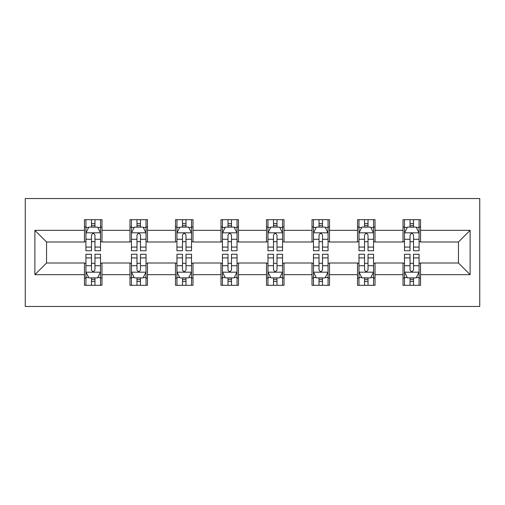 <?xml version="1.0" encoding="UTF-8"?>
<svg xmlns="http://www.w3.org/2000/svg" width="505" height="505" viewBox="0 0 505 505"><rect width="100%" height="100%" fill="white"/><g stroke="black" fill="none" stroke-linecap="round" stroke-linejoin="round"><path stroke-width="0.76" d="M25.25 306.466L479.75 306.466L479.75 198.534L25.25 198.534L25.25 306.466M420.532 230.331L420.532 219.681L403.028 219.681L403.028 230.331L375.019 230.331L375.019 219.681L357.521 219.681L357.521 230.331L329.512 230.331L329.512 219.681L312.008 219.681L312.008 230.331L284.006 230.331L284.006 219.681L266.501 219.681L266.501 230.331L238.499 230.331L238.499 219.681L220.994 219.681L220.994 230.331L192.992 230.331L192.992 219.681L175.487 219.681L175.487 230.331L147.479 230.331L147.479 219.681L129.981 219.681L129.981 230.331L101.972 230.331L101.972 219.681L84.468 219.681L84.468 230.331L34.877 230.331L34.877 274.669L46.548 263.004L84.468 263.004L84.468 285.319L101.972 285.319L101.972 263.004L129.981 263.004L129.981 285.319L147.479 285.319L147.479 263.004L175.487 263.004L175.487 285.319L192.992 285.319L192.992 263.004L220.994 263.004L220.994 285.319L238.499 285.319L238.499 263.004L266.501 263.004L266.501 285.319L284.006 285.319L284.006 263.004L312.008 263.004L312.008 285.319L329.512 285.319L329.512 263.004L357.521 263.004L357.521 285.319L375.019 285.319L375.019 263.004L403.028 263.004L403.028 285.319L420.532 285.319L420.532 263.004L458.452 263.004L458.452 241.996L420.532 241.996L420.532 230.331L470.123 230.331L470.123 274.669L420.532 274.669M403.028 274.669L375.019 274.669M357.521 274.669L329.512 274.669M312.008 274.669L284.006 274.669M266.501 274.669L238.499 274.669M220.994 274.669L192.992 274.669M175.487 274.669L147.479 274.669M129.981 274.669L101.972 274.669M84.468 274.669L34.877 274.669M403.028 230.331L403.028 241.996L375.019 241.996L375.019 230.331M357.521 230.331L357.521 241.996L329.512 241.996L329.512 230.331M312.008 230.331L312.008 241.996L284.006 241.996L284.006 230.331M266.501 230.331L266.501 241.996L238.499 241.996L238.499 230.331M220.994 230.331L220.994 241.996L192.992 241.996L192.992 230.331M175.487 230.331L175.487 241.996L147.479 241.996L147.479 230.331M129.981 230.331L129.981 241.996L101.972 241.996L101.972 230.331M84.468 230.331L84.468 241.996L46.548 241.996L34.877 230.331M46.548 241.996L46.548 263.004M470.123 274.669L458.452 263.004M458.452 241.996L470.123 230.331M84.468 226.972L85.926 226.972M91.468 226.972L94.972 226.972M100.514 226.972L101.972 226.972M84.468 241.706L85.926 241.706M91.468 241.706L94.972 241.706M100.514 241.706L101.972 241.706M84.468 263.294L85.926 263.294M91.468 263.294L94.972 263.294M100.514 263.294L101.972 263.294M84.468 278.028L85.926 278.028M91.468 278.028L94.972 278.028M100.514 278.028L101.972 278.028M129.981 263.294L131.439 263.294M136.981 263.294L140.478 263.294M146.021 263.294L147.479 263.294M129.981 278.028L131.439 278.028M136.981 278.028L140.478 278.028M146.021 278.028L147.479 278.028M129.981 226.972L131.439 226.972M136.981 226.972L140.478 226.972M146.021 226.972L147.479 226.972M129.981 241.706L131.439 241.706M136.981 241.706L140.478 241.706M146.021 241.706L147.479 241.706M175.487 263.294L176.946 263.294M182.488 263.294L185.985 263.294M191.528 263.294L192.992 263.294M175.487 278.028L176.946 278.028M182.488 278.028L185.985 278.028M191.528 278.028L192.992 278.028M175.487 226.972L176.946 226.972M182.488 226.972L185.985 226.972M191.528 226.972L192.992 226.972M175.487 241.706L176.946 241.706M182.488 241.706L185.985 241.706M191.528 241.706L192.992 241.706M220.994 263.294L222.452 263.294M227.995 263.294L231.498 263.294M237.041 263.294L238.499 263.294M220.994 278.028L222.452 278.028M227.995 278.028L231.498 278.028M237.041 278.028L238.499 278.028M220.994 226.972L222.452 226.972M227.995 226.972L231.498 226.972M237.041 226.972L238.499 226.972M220.994 241.706L222.452 241.706M227.995 241.706L231.498 241.706M237.041 241.706L238.499 241.706M266.501 263.294L267.959 263.294M273.502 263.294L277.005 263.294M282.548 263.294L284.006 263.294M266.501 278.028L267.959 278.028M273.502 278.028L277.005 278.028M282.548 278.028L284.006 278.028M266.501 226.972L267.959 226.972M273.502 226.972L277.005 226.972M282.548 226.972L284.006 226.972M266.501 241.706L267.959 241.706M273.502 241.706L277.005 241.706M282.548 241.706L284.006 241.706M312.008 263.294L313.472 263.294M319.015 263.294L322.512 263.294M328.054 263.294L329.512 263.294M312.008 278.028L313.472 278.028M319.015 278.028L322.512 278.028M328.054 278.028L329.512 278.028M312.008 226.972L313.472 226.972M319.015 226.972L322.512 226.972M328.054 226.972L329.512 226.972M312.008 241.706L313.472 241.706M319.015 241.706L322.512 241.706M328.054 241.706L329.512 241.706M357.521 263.294L358.979 263.294M364.522 263.294L368.019 263.294M373.561 263.294L375.019 263.294M357.521 278.028L358.979 278.028M364.522 278.028L368.019 278.028M373.561 278.028L375.019 278.028M357.521 226.972L358.979 226.972M364.522 226.972L368.019 226.972M373.561 226.972L375.019 226.972M357.521 241.706L358.979 241.706M364.522 241.706L368.019 241.706M373.561 241.706L375.019 241.706M403.028 263.294L404.486 263.294M410.028 263.294L413.532 263.294M419.074 263.294L420.532 263.294M403.028 278.028L404.486 278.028M410.028 278.028L413.532 278.028M419.074 278.028L420.532 278.028M403.028 226.972L404.486 226.972M410.028 226.972L413.532 226.972M419.074 226.972L420.532 226.972M403.028 241.706L404.486 241.706M410.028 241.706L413.532 241.706M419.074 241.706L420.532 241.706M94.972 223.475L91.468 223.475M100.514 247.09L94.972 247.09L94.972 250.751L100.514 250.751L100.514 232.957L97.598 227.117L88.842 227.117L85.926 232.957L85.926 250.751L91.468 250.751L91.468 247.09L85.926 247.09M85.926 232.957L85.926 219.681M100.514 232.957L100.514 219.681M91.468 227.117L91.468 219.681M94.972 219.681L94.972 227.117M94.972 247.09L94.972 235.141C93.804 232.893 92.636 232.893 91.468 235.141L91.468 247.09M91.468 281.525L94.972 281.525M85.926 257.91L91.468 257.91L91.468 254.249L85.926 254.249L85.926 272.043L88.842 277.883L97.598 277.883L100.514 272.043L100.514 254.249L94.972 254.249L94.972 257.91L100.514 257.91M100.514 272.043L100.514 285.319M85.926 272.043L85.926 285.319M94.972 277.883L94.972 285.319M91.468 285.319L91.468 277.883M91.468 257.91L91.468 269.859C92.636 272.107 93.804 272.107 94.972 269.859L94.972 257.91M140.478 223.475L136.981 223.475M146.021 247.09L140.478 247.09L140.478 250.751L146.021 250.751L146.021 232.957L143.104 227.117L134.355 227.117L131.439 232.957L131.439 250.751L136.981 250.751L136.981 247.09L131.439 247.09M131.439 232.957L131.439 219.681M146.021 232.957L146.021 219.681M136.981 227.117L136.981 219.681M140.478 219.681L140.478 227.117M140.478 247.09L140.478 235.141C139.317 232.893 138.149 232.893 136.981 235.141L136.981 247.09M185.985 223.475L182.488 223.475M191.528 247.09L185.985 247.09L185.985 250.751L191.528 250.751L191.528 232.957L188.611 227.117L179.862 227.117L176.946 232.957L176.946 250.751L182.488 250.751L182.488 247.09L176.946 247.09M176.946 232.957L176.946 219.681M191.528 232.957L191.528 219.681M182.488 227.117L182.488 219.681M185.985 219.681L185.985 227.117M185.985 247.09L185.985 235.141C184.824 232.893 183.656 232.893 182.488 235.141L182.488 247.09M136.981 281.525L140.478 281.525M131.439 257.91L136.981 257.91L136.981 254.249L131.439 254.249L131.439 272.043L134.355 277.883L143.104 277.883L146.021 272.043L146.021 254.249L140.478 254.249L140.478 257.91L146.021 257.91M146.021 272.043L146.021 285.319M131.439 272.043L131.439 285.319M140.478 277.883L140.478 285.319M136.981 285.319L136.981 277.883M136.981 257.91L136.981 269.859C138.143 272.107 139.311 272.107 140.478 269.859L140.478 257.91M182.488 281.525L185.985 281.525M176.946 257.91L182.488 257.91L182.488 254.249L176.946 254.249L176.946 272.043L179.862 277.883L188.611 277.883L191.528 272.043L191.528 254.249L185.985 254.249L185.985 257.91L191.528 257.91M191.528 272.043L191.528 285.319M176.946 272.043L176.946 285.319M185.985 277.883L185.985 285.319M182.488 285.319L182.488 277.883M182.488 257.91L182.488 269.859C183.65 272.107 184.817 272.107 185.985 269.859L185.985 257.91M231.498 223.475L227.995 223.475M237.041 247.09L231.498 247.09L231.498 250.751L237.041 250.751L237.041 232.957L234.124 227.117L225.369 227.117L222.452 232.957L222.452 250.751L227.995 250.751L227.995 247.09L222.452 247.09M222.452 232.957L222.452 219.681M237.041 232.957L237.041 219.681M227.995 227.117L227.995 219.681M231.498 219.681L231.498 227.117M231.498 247.09L231.498 235.141C230.331 232.893 229.163 232.893 227.995 235.141L227.995 247.09M277.005 223.475L273.502 223.475M282.548 247.09L277.005 247.09L277.005 250.751L282.548 250.751L282.548 232.957L279.631 227.117L270.876 227.117L267.959 232.957L267.959 250.751L273.502 250.751L273.502 247.09L267.959 247.09M267.959 232.957L267.959 219.681M282.548 232.957L282.548 219.681M273.502 227.117L273.502 219.681M277.005 219.681L277.005 227.117M277.005 247.09L277.005 235.141C275.837 232.893 274.669 232.893 273.502 235.141L273.502 247.09M322.512 223.475L319.015 223.475M328.054 247.09L322.512 247.09L322.512 250.751L328.054 250.751L328.054 232.957L325.138 227.117L316.389 227.117L313.472 232.957L313.472 250.751L319.015 250.751L319.015 247.09L313.472 247.09M313.472 232.957L313.472 219.681M328.054 232.957L328.054 219.681M319.015 227.117L319.015 219.681M322.512 219.681L322.512 227.117M322.512 247.09L322.512 235.141C321.35 232.893 320.183 232.893 319.015 235.141L319.015 247.09M227.995 281.525L231.498 281.525M222.452 257.91L227.995 257.91L227.995 254.249L222.452 254.249L222.452 272.043L225.369 277.883L234.124 277.883L237.041 272.043L237.041 254.249L231.498 254.249L231.498 257.91L237.041 257.91M237.041 272.043L237.041 285.319M222.452 272.043L222.452 285.319M231.498 277.883L231.498 285.319M227.995 285.319L227.995 277.883M227.995 257.91L227.995 269.859C229.163 272.107 230.331 272.107 231.498 269.859L231.498 257.91M273.502 281.525L277.005 281.525M267.959 257.91L273.502 257.91L273.502 254.249L267.959 254.249L267.959 272.043L270.876 277.883L279.631 277.883L282.548 272.043L282.548 254.249L277.005 254.249L277.005 257.91L282.548 257.91M282.548 272.043L282.548 285.319M267.959 272.043L267.959 285.319M277.005 277.883L277.005 285.319M273.502 285.319L273.502 277.883M273.502 257.91L273.502 269.859C274.669 272.107 275.837 272.107 277.005 269.859L277.005 257.91M319.015 281.525L322.512 281.525M313.472 257.91L319.015 257.91L319.015 254.249L313.472 254.249L313.472 272.043L316.389 277.883L325.138 277.883L328.054 272.043L328.054 254.249L322.512 254.249L322.512 257.91L328.054 257.91M328.054 272.043L328.054 285.319M313.472 272.043L313.472 285.319M322.512 277.883L322.512 285.319M319.015 285.319L319.015 277.883M319.015 257.91L319.015 269.859C320.176 272.107 321.344 272.107 322.512 269.859L322.512 257.91M364.522 281.525L368.019 281.525M358.979 257.91L364.522 257.91L364.522 254.249L358.979 254.249L358.979 272.043L361.896 277.883L370.645 277.883L373.561 272.043L373.561 254.249L368.019 254.249L368.019 257.91L373.561 257.91M373.561 272.043L373.561 285.319M358.979 272.043L358.979 285.319M368.019 277.883L368.019 285.319M364.522 285.319L364.522 277.883M364.522 257.91L364.522 269.859C365.683 272.107 366.851 272.107 368.019 269.859L368.019 257.91M368.019 223.475L364.522 223.475M373.561 247.09L368.019 247.09L368.019 250.751L373.561 250.751L373.561 232.957L370.645 227.117L361.896 227.117L358.979 232.957L358.979 250.751L364.522 250.751L364.522 247.09L358.979 247.09M358.979 232.957L358.979 219.681M373.561 232.957L373.561 219.681M364.522 227.117L364.522 219.681M368.019 219.681L368.019 227.117M368.019 247.09L368.019 235.141C366.857 232.893 365.689 232.893 364.522 235.141L364.522 247.09M413.532 223.475L410.028 223.475M419.074 247.09L413.532 247.09L413.532 250.751L419.074 250.751L419.074 232.957L416.158 227.117L407.402 227.117L404.486 232.957L404.486 250.751L410.028 250.751L410.028 247.09L404.486 247.09M404.486 232.957L404.486 219.681M419.074 232.957L419.074 219.681M410.028 227.117L410.028 219.681M413.532 219.681L413.532 227.117M413.532 247.09L413.532 235.141C412.364 232.893 411.196 232.893 410.028 235.141L410.028 247.09M410.028 281.525L413.532 281.525M404.486 257.91L410.028 257.91L410.028 254.249L404.486 254.249L404.486 272.043L407.402 277.883L416.158 277.883L419.074 272.043L419.074 254.249L413.532 254.249L413.532 257.91L419.074 257.91M419.074 272.043L419.074 285.319M404.486 272.043L404.486 285.319M413.532 277.883L413.532 285.319M410.028 285.319L410.028 277.883M410.028 257.91L410.028 269.859C411.196 272.107 412.364 272.107 413.532 269.859L413.532 257.91M100.438 232.811L86.002 232.811M85.926 227.471L88.672 227.471M97.774 227.471L100.514 227.471M91.468 239.275L85.926 239.275M100.514 239.275L94.972 239.275M94.972 225.331L91.468 225.331M86.002 272.189L100.438 272.189M100.514 277.529L97.774 277.529M88.672 277.529L85.926 277.529M94.972 265.725L100.514 265.725M85.926 265.725L91.468 265.725M91.468 279.669L94.972 279.669M145.951 232.811L131.508 232.811M131.439 227.471L134.178 227.471M143.281 227.471L146.021 227.471M136.981 239.275L131.439 239.275M146.021 239.275L140.478 239.275M140.478 225.331L136.981 225.331M191.458 232.811L177.015 232.811M176.946 227.471L179.685 227.471M188.788 227.471L191.528 227.471M182.488 239.275L176.946 239.275M191.528 239.275L185.985 239.275M185.985 225.331L182.488 225.331M131.508 272.189L145.951 272.189M146.021 277.529L143.281 277.529M134.178 277.529L131.439 277.529M140.478 265.725L146.021 265.725M131.439 265.725L136.981 265.725M136.981 279.669L140.478 279.669M177.015 272.189L191.458 272.189M191.528 277.529L188.788 277.529M179.685 277.529L176.946 277.529M185.985 265.725L191.528 265.725M176.946 265.725L182.488 265.725M182.488 279.669L185.985 279.669M236.965 232.811L222.528 232.811M222.452 227.471L225.192 227.471M234.295 227.471L237.041 227.471M227.995 239.275L222.452 239.275M237.041 239.275L231.498 239.275M231.498 225.331L227.995 225.331M282.472 232.811L268.035 232.811M267.959 227.471L270.705 227.471M279.808 227.471L282.548 227.471M273.502 239.275L267.959 239.275M282.548 239.275L277.005 239.275M277.005 225.331L273.502 225.331M327.985 232.811L313.542 232.811M313.472 227.471L316.212 227.471M325.315 227.471L328.054 227.471M319.015 239.275L313.472 239.275M328.054 239.275L322.512 239.275M322.512 225.331L319.015 225.331M222.528 272.189L236.965 272.189M237.041 277.529L234.295 277.529M225.192 277.529L222.452 277.529M231.498 265.725L237.041 265.725M222.452 265.725L227.995 265.725M227.995 279.669L231.498 279.669M268.035 272.189L282.472 272.189M282.548 277.529L279.808 277.529M270.705 277.529L267.959 277.529M277.005 265.725L282.548 265.725M267.959 265.725L273.502 265.725M273.502 279.669L277.005 279.669M313.542 272.189L327.985 272.189M328.054 277.529L325.315 277.529M316.212 277.529L313.472 277.529M322.512 265.725L328.054 265.725M313.472 265.725L319.015 265.725M319.015 279.669L322.512 279.669M359.049 272.189L373.492 272.189M373.561 277.529L370.822 277.529M361.719 277.529L358.979 277.529M368.019 265.725L373.561 265.725M358.979 265.725L364.522 265.725M364.522 279.669L368.019 279.669M373.492 232.811L359.049 232.811M358.979 227.471L361.719 227.471M370.822 227.471L373.561 227.471M364.522 239.275L358.979 239.275M373.561 239.275L368.019 239.275M368.019 225.331L364.522 225.331M418.998 232.811L404.562 232.811M404.486 227.471L407.226 227.471M416.328 227.471L419.074 227.471M410.028 239.275L404.486 239.275M419.074 239.275L413.532 239.275M413.532 225.331L410.028 225.331M404.562 272.189L418.998 272.189M419.074 277.529L416.328 277.529M407.226 277.529L404.486 277.529M413.532 265.725L419.074 265.725M404.486 265.725L410.028 265.725M410.028 279.669L413.532 279.669"/></g></svg>
